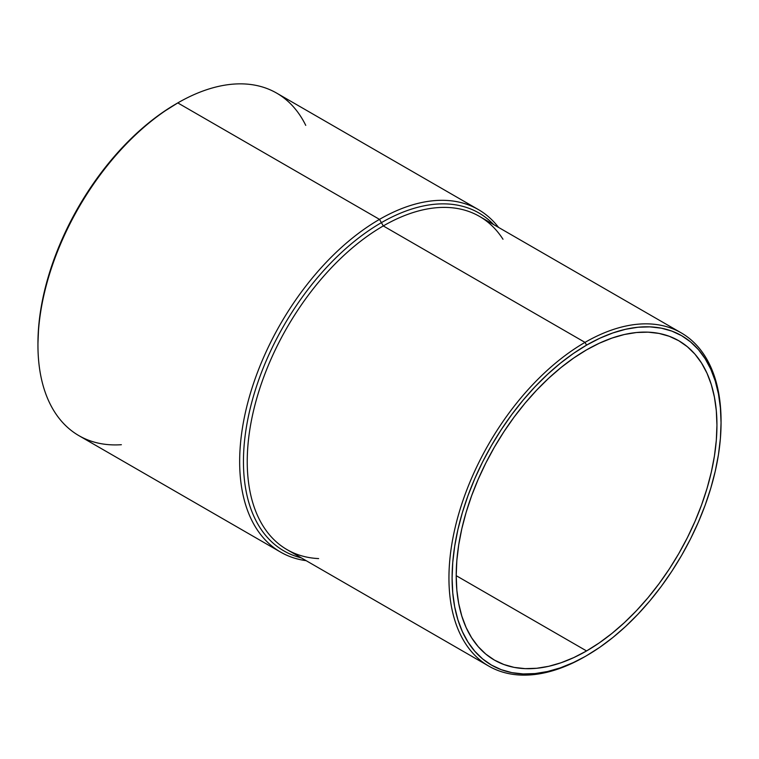 <?xml version="1.0" encoding="UTF-8"?>
<svg xmlns="http://www.w3.org/2000/svg" width="759" height="759" viewBox="0 0 759 759"><rect width="100%" height="100%" fill="white"/><g stroke="black" fill="none" stroke-linecap="round" stroke-linejoin="round"><path stroke-width="1.14" d="M318.619 558.586A192.406 111.089 -60 0 1 251.39 420.666A192.406 111.089 -60 0 1 383.286 225.935L584.999 342.385L586.574 345.127A190.177 109.799 -60 0 1 721.05 422.763A190.177 109.799 -60 0 1 586.574 655.672L599.762 647.323L612.807 637.551L625.615 626.45L638.034 614.145L649.97 600.749L661.288 586.375L671.886 571.176L681.667 555.303L690.529 538.89L698.384 522.116L705.168 505.124L710.813 488.094L715.263 471.178L718.469 454.546L720.405 438.36L721.05 422.763L720.405 407.915L718.469 393.959L715.263 381.027L710.813 369.253L705.168 358.732L698.384 349.576L690.529 341.882L681.667 335.706L671.886 331.114L661.288 328.163L649.97 326.863L638.034 327.233L625.615 329.273L612.807 332.964L599.762 338.258L586.574 345.127L573.396 353.476L560.341 363.248L547.543 374.348L535.114 386.654L523.188 400.059L511.87 414.423L501.272 429.622L491.49 445.505L482.629 461.908L474.764 478.682L467.98 495.674L462.335 512.704L457.895 529.621L454.688 546.252L452.753 562.447L452.098 578.035L452.753 592.883L454.688 606.839L457.895 619.771L462.335 631.554L467.98 642.067L474.764 651.222L482.629 658.926L491.49 665.093L501.272 669.685L511.87 672.645L523.188 673.945L535.114 673.565L547.543 671.525L560.341 667.844L573.396 662.541L584.999 656.592A192.406 111.089 120 0 0 584.999 656.582L584.999 656.592A192.406 111.089 -60 0 1 584.999 656.592L586.574 655.681A190.177 109.799 -60 0 1 452.098 578.035A190.177 109.799 -60 0 1 586.574 345.127L584.999 342.385A192.406 111.089 120 0 0 448.948 578.035A192.406 111.089 120 0 0 584.999 656.592A192.406 111.089 -60 0 1 488.796 666.117A192.406 111.089 -60 0 1 459.299 511.936A192.406 111.089 -60 0 1 584.999 342.385L383.286 225.935L381.397 222.653A195.082 112.636 120 0 0 250.015 409.234A195.082 112.636 120 0 0 301.304 557.865A195.082 112.636 -60 0 1 250.015 409.234A195.082 112.636 -60 0 1 381.397 222.653L379.5 219.37A197.767 114.182 120 0 0 244.958 414.509A197.767 114.182 120 0 0 306.152 560.673A197.767 114.182 -60 0 1 280.621 552.116A197.767 114.182 -60 0 1 250.309 393.646A197.767 114.182 -60 0 1 379.5 219.37L177.786 102.911A197.767 114.182 120 0 0 48.595 277.187A197.767 114.182 120 0 0 78.908 435.657L280.621 552.116M121.374 444.708A197.767 114.182 -60 0 1 37.95 345.127A197.767 114.182 -60 0 1 177.786 102.92L176.211 103.831A195.528 112.892 120 0 0 37.95 343.305L38.614 327.271L40.606 310.621L43.908 293.524L48.472 276.134L54.278 258.62L61.251 241.153L69.335 223.905L78.443 207.036L88.499 190.708L99.401 175.082L111.032 160.31L123.3 146.525L136.079 133.869L149.238 122.465L162.663 112.417L177.786 102.92A197.767 114.182 -60 0 1 177.786 102.911L379.5 219.37A197.767 114.182 -60 0 1 478.379 209.579A197.767 114.182 -60 0 1 498.559 227.415A197.767 114.182 120 0 0 379.5 219.37L381.397 222.653A195.082 112.636 -60 0 1 493.701 224.607A195.082 112.636 120 0 0 381.397 222.653L383.286 225.935A192.406 111.089 120 0 0 257.595 395.486A192.406 111.089 120 0 0 287.082 549.658L488.796 666.117M586.574 349.861A184.371 106.45 -60 0 1 678.764 340.734A184.371 106.45 -60 0 1 707.018 488.473A184.371 106.45 -60 0 1 586.574 650.937L456.206 575.673L586.574 650.937A184.371 106.45 -60 0 1 494.394 660.074A184.371 106.45 -60 0 1 466.13 512.334A184.371 106.45 -60 0 1 586.574 349.861L599.354 343.21L612.01 338.068L624.42 334.491L636.469 332.518L648.034 332.157L659.002 333.419L669.286 336.284L678.764 340.734L687.35 346.721L694.978 354.178L701.553 363.058L707.018 373.248L711.335 384.671L714.437 397.213L716.316 410.742L716.942 425.135L716.316 440.248L714.437 455.95L711.335 472.07L707.018 488.473L701.553 504.982L694.978 521.452L687.35 537.714L678.764 553.624L669.286 569.022L659.002 583.747L648.034 597.684L636.469 610.672L624.42 622.608L612.01 633.367L599.354 642.835L586.574 650.937L573.795 657.588L561.138 662.73L548.729 666.307L536.689 668.281L525.124 668.641L514.147 667.389L503.872 664.514L494.394 660.074L485.798 654.087L478.179 646.621L471.605 637.74L466.13 627.551L461.823 616.128L458.711 603.595L456.833 590.066L456.206 575.673L456.833 560.55L458.711 544.858L461.823 528.729L466.13 512.334L471.605 495.817L478.179 479.346L485.798 463.085L494.394 447.174L503.872 431.786L514.147 417.052L525.124 403.114L536.689 390.126L548.729 378.191L561.138 367.441L573.795 357.963L586.574 349.861M478.379 209.579L276.674 93.12A197.767 114.182 120 0 0 177.786 102.911A197.767 114.182 -60 0 1 305.744 125.368M721.05 422.763L721.05 420.941A192.406 111.089 120 0 0 584.999 342.385A192.406 111.089 -60 0 1 681.202 332.859L479.489 216.4A192.406 111.089 120 0 0 383.286 225.935A192.406 111.089 -60 0 1 502.989 239.246M681.202 332.859A192.406 111.089 -60 0 1 721.05 421.852M37.95 345.127L37.95 343.305"/></g></svg>

